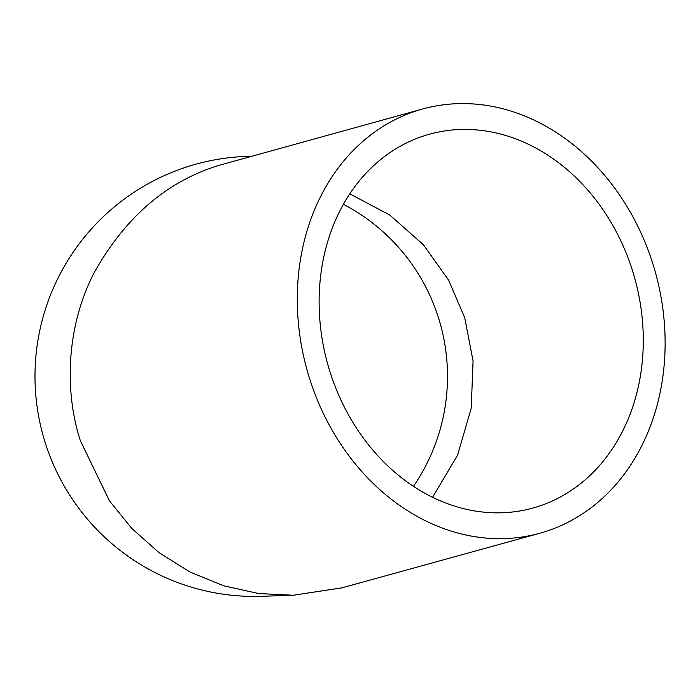 <?xml version="1.0" encoding="UTF-8"?>
<svg xmlns="http://www.w3.org/2000/svg" width="700" height="700" viewBox="0 0 700 700"><rect width="100%" height="100%" fill="white"/><g stroke="black" fill="none" stroke-linecap="round" stroke-linejoin="round"><path stroke-width="1.05" d="M329.709 370.939A193.944 159.407 -105.4 0 1 429.625 134.164A193.944 159.407 -105.4 0 1 632.695 271.32A193.944 159.407 -105.4 0 1 532.788 508.086A193.944 159.407 -105.4 0 1 329.709 370.939M432.582 497.289L457.555 455.175L471.222 408.231L473.077 361.06L464.704 317.669L448.595 280.114L423.412 244.773L389.751 215.023L349.773 193.839M251.352 156.24L247.074 156.38A220.08 219.284 88.1 0 0 188.834 166.276A220.08 219.284 88.1 0 0 38.071 413.07A220.08 219.284 88.1 0 0 261.459 596.304L293.204 595.262L258.641 593.53L223.764 585.812L190.067 572.04L159.014 552.641L131.862 528.509L109.498 500.903L80.395 440.799C64.391 391.746 66.115 327.171 93.957 273.088C125.125 217.201 166.889 181.265 219.249 165.279L422.678 108.981A220.08 180.889 74.6 0 0 309.304 377.65A220.08 180.889 74.6 0 0 539.735 533.278A220.08 180.889 74.6 0 0 653.109 264.609A220.08 180.889 74.6 0 0 422.678 108.981M539.735 533.278L341.915 587.851L293.204 595.262M343.402 204.286A193.944 193.244 -91.9 0 1 413.455 486.334"/></g></svg>
